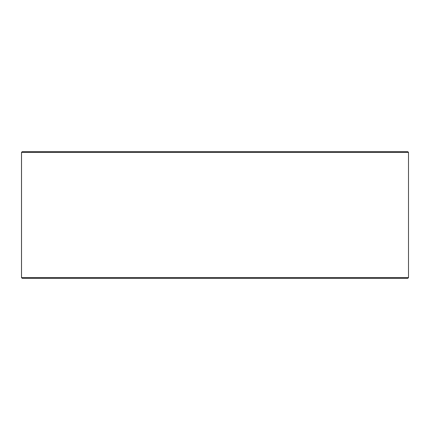 <?xml version="1.0" encoding="UTF-8"?>
<svg xmlns="http://www.w3.org/2000/svg" width="430" height="430" viewBox="0 0 430 430"><rect width="100%" height="100%" fill="white"/><g stroke="black" fill="none" stroke-linecap="round" stroke-linejoin="round"><path stroke-width="0.64" d="M22.231 278.328L407.796 278.328L408.5 277.624L408.5 152.376L407.796 151.672L22.204 151.672L21.5 152.376L21.5 277.624L22.204 278.328L21.527 277.624L21.527 152.376L22.231 151.672M408.5 152.376L21.527 152.376M408.5 277.624L21.527 277.624"/></g></svg>
